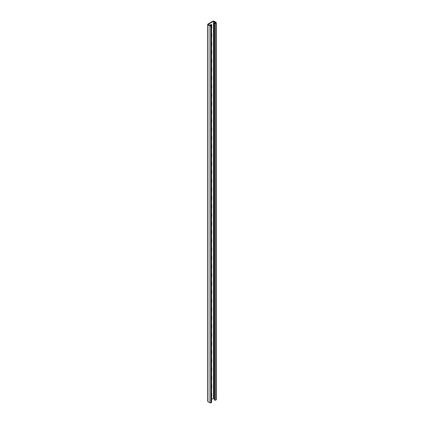 <?xml version="1.0" encoding="UTF-8"?>
<svg xmlns="http://www.w3.org/2000/svg" width="424" height="424" viewBox="0 0 424 424"><rect width="100%" height="100%" fill="white"/><g stroke="black" fill="none" stroke-linecap="round" stroke-linejoin="round"><path stroke-width="0.64" d="M211.258 24.438A1.309 0.758 -60 0 1 211.369 24.884L210.516 24.989L211.184 25.376L210.516 25.763L208.142 24.391L213.484 21.306L215.858 22.679L215.191 23.066L214.523 22.679L214.152 22.891L214.152 399.821L214.634 400.102L214.634 23.172L214.152 22.891M210.039 25.488A1.309 0.758 -60 0 1 211.47 24.497A1.309 0.758 -60 0 1 211.74 25.096L211.74 28.095A1.309 0.758 -60 0 1 211.603 28.742M211.603 33.178A1.309 0.758 -60 0 1 211.74 33.666L211.74 36.66A1.309 0.758 -60 0 1 211.603 37.312M211.603 195.946A1.309 0.758 -60 0 1 211.74 196.429L211.74 199.428A1.309 0.758 -60 0 1 211.603 200.075M211.603 204.511A1.309 0.758 -60 0 1 211.74 204.999L211.74 207.993A1.309 0.758 -60 0 1 211.603 208.645M211.603 187.376A1.309 0.758 -60 0 1 211.74 187.864L211.74 190.864A1.309 0.758 -60 0 1 211.603 191.51M211.603 178.811A1.309 0.758 -60 0 1 211.74 179.299L211.74 182.293A1.309 0.758 -60 0 1 211.603 182.945M211.603 170.247A1.309 0.758 -60 0 1 211.74 170.729L211.74 173.729A1.309 0.758 -60 0 1 211.603 174.375M211.603 161.677A1.309 0.758 -60 0 1 211.74 162.164L211.74 165.164A1.309 0.758 -60 0 1 211.603 165.811M211.603 153.112A1.309 0.758 -60 0 1 211.74 153.599L211.74 156.594A1.309 0.758 -60 0 1 211.603 157.246M211.603 144.547A1.309 0.758 -60 0 1 211.74 145.029L211.74 148.029A1.309 0.758 -60 0 1 211.603 148.676M211.603 135.977A1.309 0.758 -60 0 1 211.74 136.464L211.74 139.464A1.309 0.758 -60 0 1 211.603 140.111M211.603 127.412A1.309 0.758 -60 0 1 211.74 127.9L211.74 130.894A1.309 0.758 -60 0 1 211.603 131.541M211.603 118.847A1.309 0.758 -60 0 1 211.74 119.33L211.74 122.329A1.309 0.758 -60 0 1 211.603 122.976M211.603 110.277A1.309 0.758 -60 0 1 211.74 110.765L211.74 113.765A1.309 0.758 -60 0 1 211.603 114.411M211.603 101.712A1.309 0.758 -60 0 1 211.74 102.2L211.74 105.194A1.309 0.758 -60 0 1 211.603 105.841M211.603 93.148A1.309 0.758 -60 0 1 211.74 93.63L211.74 96.63A1.309 0.758 -60 0 1 211.603 97.276M211.603 84.577A1.309 0.758 -60 0 1 211.74 85.065L211.74 88.065A1.309 0.758 -60 0 1 211.603 88.711M211.603 76.013A1.309 0.758 -60 0 1 211.74 76.495L211.74 79.495A1.309 0.758 -60 0 1 211.603 80.141M211.603 67.448A1.309 0.758 -60 0 1 211.74 67.93L211.74 70.93A1.309 0.758 -60 0 1 211.603 71.577M211.603 58.878A1.309 0.758 -60 0 1 211.74 59.365L211.74 62.365A1.309 0.758 -60 0 1 211.603 63.012M211.603 50.313A1.309 0.758 -60 0 1 211.74 50.795L211.74 53.795A1.309 0.758 -60 0 1 211.603 54.442M211.603 41.748A1.309 0.758 -60 0 1 211.74 42.23L211.74 45.23A1.309 0.758 -60 0 1 211.603 45.877M211.603 399.329L213.484 398.237L214.184 398.639M213.484 21.306L213.484 398.237M211.603 397.108A1.309 0.758 120 0 0 211.74 396.461L211.74 393.461A1.309 0.758 120 0 0 211.603 392.979M211.603 388.543A1.309 0.758 120 0 0 211.74 387.896L211.74 384.897A1.309 0.758 120 0 0 211.603 384.409M211.603 225.775A1.309 0.758 120 0 0 211.74 225.128L211.74 222.128A1.309 0.758 120 0 0 211.603 221.646M211.603 217.21A1.309 0.758 120 0 0 211.74 216.563L211.74 213.564A1.309 0.758 120 0 0 211.603 213.076M211.603 234.345A1.309 0.758 120 0 0 211.74 233.693L211.74 230.698A1.309 0.758 120 0 0 211.603 230.211M211.603 242.91A1.309 0.758 120 0 0 211.74 242.263L211.74 239.263A1.309 0.758 120 0 0 211.603 238.776M211.603 251.474A1.309 0.758 120 0 0 211.74 250.828L211.74 247.828A1.309 0.758 120 0 0 211.603 247.346M211.603 260.045A1.309 0.758 120 0 0 211.74 259.393L211.74 256.398A1.309 0.758 120 0 0 211.603 255.911M211.603 268.609A1.309 0.758 120 0 0 211.74 267.963L211.74 264.963A1.309 0.758 120 0 0 211.603 264.475M211.603 277.174A1.309 0.758 120 0 0 211.74 276.528L211.74 273.528A1.309 0.758 120 0 0 211.603 273.045M211.603 285.744A1.309 0.758 120 0 0 211.74 285.092L211.74 282.098A1.309 0.758 120 0 0 211.603 281.61M211.603 294.309A1.309 0.758 120 0 0 211.74 293.662L211.74 290.663A1.309 0.758 120 0 0 211.603 290.175M211.603 302.874A1.309 0.758 120 0 0 211.74 302.227L211.74 299.227A1.309 0.758 120 0 0 211.603 298.745M211.603 311.444A1.309 0.758 120 0 0 211.74 310.792L211.74 307.798A1.309 0.758 120 0 0 211.603 307.31M211.603 320.009A1.309 0.758 120 0 0 211.74 319.362L211.74 316.362A1.309 0.758 120 0 0 211.603 315.875M211.603 328.574A1.309 0.758 120 0 0 211.74 327.927L211.74 324.927A1.309 0.758 120 0 0 211.603 324.445M211.603 337.144A1.309 0.758 120 0 0 211.74 336.497L211.74 333.497A1.309 0.758 120 0 0 211.603 333.01M211.603 345.708A1.309 0.758 120 0 0 211.74 345.062L211.74 342.062A1.309 0.758 120 0 0 211.603 341.58M211.603 354.273A1.309 0.758 120 0 0 211.74 353.627L211.74 350.627A1.309 0.758 120 0 0 211.603 350.144M211.603 362.843A1.309 0.758 120 0 0 211.74 362.197L211.74 359.197A1.309 0.758 120 0 0 211.603 358.709M211.603 371.408A1.309 0.758 120 0 0 211.74 370.762L211.74 367.762A1.309 0.758 120 0 0 211.603 367.279M211.603 379.973A1.309 0.758 120 0 0 211.74 379.326L211.74 376.332A1.309 0.758 120 0 0 211.603 375.844M207.728 24.391A0.784 0.456 0 0 0 207.956 24.714L209.959 25.869A0.784 0.456 0 0 0 211.073 25.869L211.369 25.7A0.784 0.456 0 0 0 211.603 25.376L211.603 402.307A0.784 0.456 0 0 1 211.369 402.63L211.073 402.8A0.784 0.456 0 0 1 209.959 402.8L207.956 401.645A0.784 0.456 0 0 1 207.728 401.321L207.728 24.391A0.784 0.456 0 0 1 207.956 24.067L212.928 21.2A0.784 0.456 180 0 1 214.041 21.2L216.044 22.355A0.784 0.456 180 0 1 216.272 22.679A0.784 0.456 180 0 1 216.044 22.997L215.747 23.172A0.784 0.456 180 0 1 214.634 23.172M216.272 22.679L216.272 399.609A0.784 0.456 180 0 1 216.044 399.933L215.747 400.102A0.784 0.456 180 0 1 214.634 400.102M210.516 24.989L210.569 25.732M211.603 25.376A0.784 0.456 0 0 0 211.369 25.053M216.044 399.933L216.044 22.997M215.747 400.102L215.747 23.172M211.74 25.096L211.369 24.884M207.956 401.645L207.956 24.714M209.959 402.8L209.959 25.869M211.073 402.8L211.073 25.869M211.369 402.63L211.369 25.7"/></g></svg>
